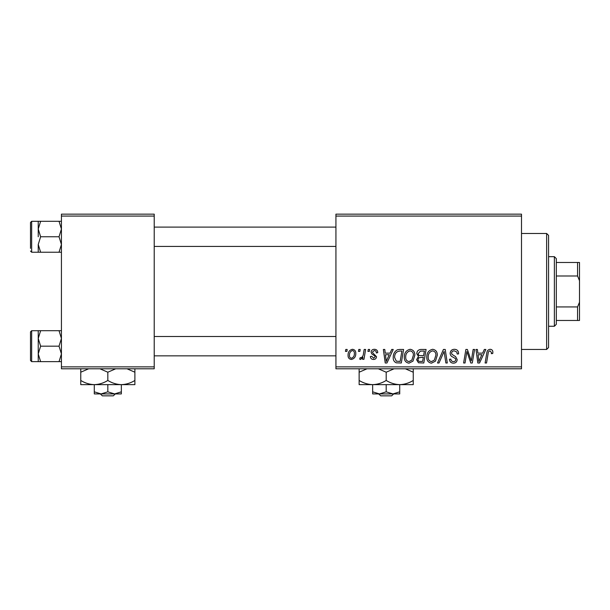 <?xml version="1.0" encoding="UTF-8"?>
<svg xmlns="http://www.w3.org/2000/svg" width="610" height="610" viewBox="0 0 610 610"><rect width="100%" height="100%" fill="white"/><g stroke="black" fill="none" stroke-linecap="round" stroke-linejoin="round"><path stroke-width="0.91" d="M521.504 368.791L335.927 368.791L335.927 366.862L521.504 366.862L521.504 368.791M521.504 216.077L335.927 216.077L335.927 214.148L521.504 214.148L521.504 366.862M368.265 349.461L369.668 349.461L369.378 351.398L367.937 351.398L368.265 349.461M358.771 349.461L360.182 349.461L359.885 351.398L358.451 351.398L358.771 349.461M410.187 349.286C413.305 349.85 414.853 351.802 414.838 355.134L412.985 361.128L408.967 363.171C405.757 362.584 404.194 360.571 404.293 357.147C404.262 352.847 406.229 350.224 410.187 349.286M391.704 349.461L393.229 349.461L386.946 362.996L385.223 362.996L383.37 349.461L384.788 349.461L385.238 353.152L390.042 353.152L391.704 349.461M420.664 349.461L426.085 349.461L423.797 362.996L418.46 362.767L416.592 359.702L418.46 356.4L416.767 353.67C416.935 351.177 418.231 349.774 420.664 349.461M443.424 349.461L445.216 349.461L447.29 362.996L445.872 362.996L444.095 351.398L439.025 362.996L437.507 362.996L443.424 349.461M492.865 352.267L492.735 353.503L491.325 353.678L491.454 352.504L490.005 350.864C488.778 351.169 488.16 352.016 488.153 353.411L486.536 362.996L485.11 362.996L486.78 353.076C486.948 350.872 488.053 349.614 490.097 349.286C491.934 349.408 492.857 350.399 492.865 352.267M473.162 349.461L474.588 349.461L472.277 362.996L470.79 362.996L466.917 351.512L465.033 362.996L463.608 362.996L465.895 349.461L467.382 349.461L471.278 360.922L473.162 349.461M335.927 216.077L335.927 366.862M484.317 349.461L485.842 349.461L479.559 362.996L477.836 362.996L475.983 349.461L477.394 349.461L477.851 353.152L482.655 353.152L484.317 349.461M454.404 349.286C457.241 349.438 458.636 350.963 458.59 353.869L457.187 354.029L456.829 352.039L454.313 350.864C452.712 350.857 451.796 351.612 451.568 353.129L451.926 354.318L455.594 356.621L457.187 359.58C457.012 361.89 455.746 363.087 453.398 363.171C450.95 363.019 449.631 361.715 449.448 359.244L450.851 359.122C450.996 360.693 451.865 361.517 453.451 361.585C454.824 361.616 455.601 360.967 455.784 359.664L455.258 358.451L452.833 357.048C451.095 356.354 450.203 355.096 450.157 353.259C450.409 350.727 451.827 349.4 454.404 349.286M432.681 349.286C435.799 349.85 437.347 351.802 437.332 355.134L435.479 361.128L431.461 363.171C428.25 362.584 426.687 360.571 426.786 357.147C426.756 352.847 428.723 350.224 432.681 349.286M377.758 352.618L376.347 352.976C376.408 351.505 375.737 350.681 374.334 350.514L372.481 352.023L372.779 352.885L376.522 356.675C376.362 358.459 375.379 359.397 373.579 359.481C371.604 359.427 370.537 358.436 370.377 356.492L371.78 356.316L373.64 358.245L375.119 356.896L374.982 356.095L371.787 353.922L371.078 352.138C371.337 350.254 372.443 349.301 374.395 349.286C376.538 349.37 377.659 350.483 377.758 352.618M399.58 349.461L403.591 349.461L401.304 362.996L396.203 362.82C394.045 361.76 393.053 359.976 393.221 357.452C393.137 354.006 394.533 351.444 397.407 349.782L399.58 349.461M352.443 349.286C354.669 349.583 355.782 350.887 355.79 353.205C355.92 356.637 354.44 358.733 351.337 359.481C349.088 359.122 347.99 357.75 348.058 355.363C347.967 352.069 349.431 350.041 352.443 349.286M364.193 349.461L365.619 349.461L363.956 359.305L362.531 359.305L362.889 357.269L360.609 359.481L359.656 359.122L360.213 357.582L360.922 357.895C362.553 356.98 363.407 355.477 363.484 353.396L364.193 349.461M345.771 349.461L347.174 349.461L346.884 351.398L345.443 351.398L345.771 349.461M154.216 368.791L61.427 368.791L61.427 366.862L154.216 366.862L154.216 368.791M154.216 216.077L61.427 216.077L61.427 214.148L154.216 214.148L154.216 366.862M61.427 216.077L61.427 366.862M480.017 358.749L481.885 354.73L478.049 354.73L478.888 361.517L480.017 358.749M434.366 360.083L435.921 355.073C435.937 352.694 434.823 351.291 432.582 350.864C429.57 351.779 428.106 353.914 428.189 357.292C428.136 359.717 429.242 361.143 431.506 361.585L434.366 360.083M422.638 361.41L423.348 357.193L418.773 357.757L417.995 359.648C418.117 360.96 418.864 361.547 420.229 361.41L422.638 361.41M423.622 355.615L424.392 351.04L420.366 351.116L418.178 353.708C418.315 355.111 419.139 355.752 420.641 355.615L423.622 355.615M387.403 358.749L389.271 354.73L385.436 354.73L386.275 361.517L387.403 358.749M400.145 361.41L401.899 351.04L400.091 351.04C396.363 351.39 394.54 353.556 394.624 357.536L396.325 361.181L400.145 361.41M411.872 360.083L413.428 355.073C413.443 352.694 412.329 351.291 410.088 350.864C407.076 351.779 405.612 353.914 405.696 357.292C405.642 359.717 406.748 361.143 409.013 361.585L411.872 360.083M351.398 358.245C353.525 357.468 354.517 355.836 354.379 353.358C354.486 351.802 353.838 350.857 352.427 350.514C350.369 351.329 349.377 352.954 349.461 355.371C349.347 356.926 349.995 357.887 351.398 358.245M546.636 233.477L548.573 235.407L548.573 347.525L546.636 349.461L546.636 233.477L521.504 233.477M38.232 229.024L38.232 236.764L38.232 229.024L40.626 221.293L38.232 221.293L38.232 229.024L40.626 236.764L59.033 236.764L61.427 244.496L59.033 252.227L40.626 252.227L38.232 244.496L40.626 236.764M30.5 248.362L30.5 222.459L31.659 221.3L31.659 252.227L40.626 252.227M61.427 221.293L59.033 221.293L61.427 229.024L59.033 236.764M59.033 221.293L40.626 221.293M59.033 252.227L61.427 252.227M38.232 244.496L38.232 252.227M61.427 330.704L59.033 330.704L61.427 338.443L59.033 346.175L61.427 353.907L59.033 361.646L40.626 361.646L38.232 353.907L38.232 338.443L40.626 330.704L38.232 330.704L38.232 353.907L40.626 346.175L38.232 338.443M30.5 360.479L30.5 331.87L31.659 330.712L31.659 361.638L30.5 360.479M59.033 330.704L40.626 330.704M59.033 346.175L40.626 346.175M59.033 361.646L61.427 361.646M38.232 353.907L38.232 361.646L40.626 361.646M554.368 326.266L554.368 256.673L556.305 258.602L556.305 324.329L554.368 326.266L548.573 326.266M554.368 256.673L548.573 256.673M579.5 320.463L577.563 320.463L577.563 306.937L579.5 302.232L579.5 320.463M556.305 320.463L577.563 320.463M556.305 262.475L579.5 262.475L579.5 302.232M556.305 306.937L577.563 306.937M579.5 280.707L577.563 276.002L577.563 262.475M556.305 276.002L577.563 276.002M378.703 393.923L380.724 395.852L378.703 393.923M391.658 395.852L393.679 393.923L391.658 395.852L380.724 395.852M386.191 391.826L379.428 393.923L399.725 393.923L399.725 391.826L392.954 393.923L386.191 391.826L386.191 384.643M399.725 391.826L399.725 384.643L359.13 384.643L359.13 372.207L367.014 368.791M372.657 391.826L372.657 393.923L379.428 393.923L372.657 391.826L372.657 384.643C367.906 384.483 363.392 383.088 359.13 380.457M399.725 384.643C404.529 384.468 409.043 383.072 413.252 380.457L413.252 384.643L399.725 384.643C394.967 384.483 390.461 383.088 386.191 380.457L386.191 372.207L394.083 368.791M413.252 380.457L413.252 368.791M405.36 368.791L413.252 372.207M386.191 380.457C381.974 383.072 377.468 384.468 372.657 384.643M378.299 368.791L386.191 372.207M359.13 368.791L359.13 372.207M100.337 393.923L102.358 395.852L100.337 393.923M113.292 395.852L115.313 393.923L113.292 395.852L102.358 395.852M107.825 391.826L101.062 393.923L121.352 393.923L121.352 391.826L114.588 393.923L107.825 391.826L107.825 384.643M121.352 391.826L121.352 384.643L80.764 384.643L80.764 372.207L88.648 368.791M94.291 391.826L94.291 393.923L101.062 393.923L94.291 391.826L94.291 384.643C89.54 384.483 85.026 383.088 80.764 380.457M121.352 384.643C126.163 384.468 130.677 383.072 134.886 380.457L134.886 384.643L121.352 384.643C116.601 384.483 112.095 383.088 107.825 380.457L107.825 372.207L115.709 368.791M134.886 380.457L134.886 368.791M126.994 368.791L134.886 372.207M107.825 380.457C103.608 383.072 99.102 384.468 94.291 384.643M99.933 368.791L107.825 372.207M80.764 368.791L80.764 372.207M546.636 349.461L521.504 349.461M31.659 221.3L38.232 221.3M31.659 252.227L30.5 251.068M335.927 227.095L154.216 227.095M335.927 246.425L154.216 246.425M154.216 355.844L335.927 355.844M154.216 336.506L335.927 336.506M31.659 361.638L38.232 361.638M31.659 330.712L38.232 330.712"/></g></svg>
